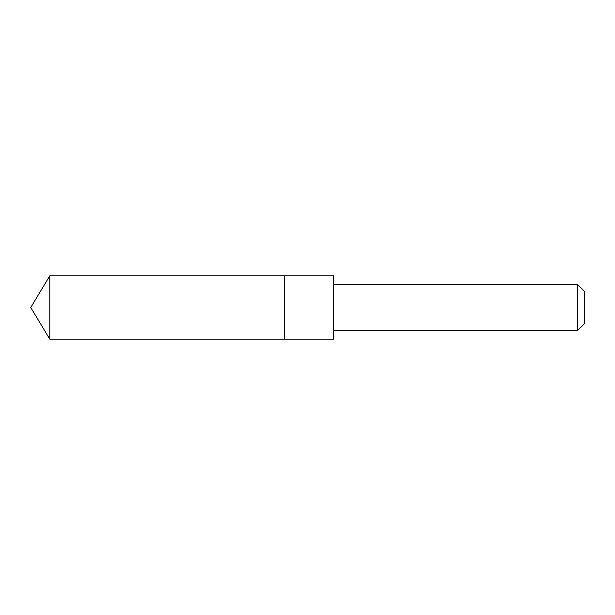<?xml version="1.0" encoding="UTF-8"?>
<svg xmlns="http://www.w3.org/2000/svg" width="615" height="615" viewBox="0 0 615 615"><rect width="100%" height="100%" fill="white"/><g stroke="black" fill="none" stroke-linecap="round" stroke-linejoin="round"><path stroke-width="0.92" d="M284.399 339.203L284.399 275.797L49.8 275.797L49.8 339.203L284.399 339.203L284.399 275.797L333.638 275.797L333.638 339.203L49.8 339.203L30.75 307.5L49.8 339.203M333.638 275.797L333.638 339.203M333.653 284.438L577.593 284.438L577.593 330.562L333.653 330.562M577.593 284.438L584.25 291.095L584.25 323.905L577.593 330.562M30.75 307.5L49.8 275.797"/></g></svg>
